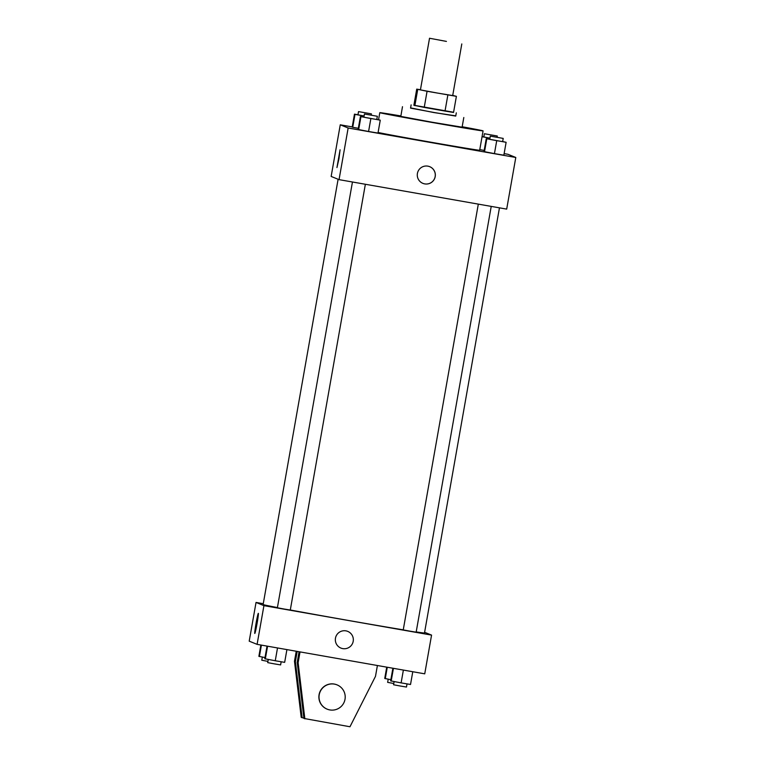 <?xml version="1.0" encoding="UTF-8"?>
<svg xmlns="http://www.w3.org/2000/svg" width="765" height="765" viewBox="0 0 765 765"><rect width="100%" height="100%" fill="white"/><g stroke="black" fill="none" stroke-linecap="round" stroke-linejoin="round"><path stroke-width="1.15" d="M446.425 41.406L429.528 38.25L446.425 41.406M461.802 43.94L452.698 95.577L437.322 93.043L420.425 89.888L429.528 38.25M424.231 107.406L413.884 105.264L416.724 89.132L427.071 91.274L424.231 107.406L445.02 111.068L453.549 112.465L456.389 96.333L452.727 95.424M416.724 89.132L420.454 89.735M427.071 91.274L456.389 96.333M414.859 105.666L417.709 89.534M445.02 111.068L447.869 94.927M413.884 105.254L453.588 112.254M411.121 104.882L410.556 108.114L434.204 112.522L455.739 116.079L456.303 112.847M410.595 107.894L433.841 112.551L455.777 115.859M402.486 106.689L400.812 116.395L432.129 122.228L462.098 127.181L463.81 117.504M400.85 115.936A52.431 0.545 10 0 0 379.803 112.675A52.431 0.545 10 0 0 379.861 112.713A52.431 0.545 10 0 0 432.608 122.543A52.431 0.545 10 0 0 483.078 130.882A52.431 0.545 10 0 0 462.175 126.751M483.078 130.882L479.665 150.246A52.431 0.545 -170 0 1 430.456 142.127A52.431 0.545 -170 0 1 378.101 132.479M357.972 114.75L354.472 114.157L352.196 127.067L352.722 127.286L358.326 128.3L352.722 127.286L354.998 114.377L364.092 116.031M479.77 149.624L484.188 150.428L479.77 149.624M352.225 126.913L340.262 124.81L348.151 128.004L515.792 157.475L507.903 154.272L504.135 153.612M363.891 117.15L360.401 116.557L358.125 129.467L368.577 131.494L377.986 133.081L380.262 120.172L376.801 119.426M489.753 139.278L486.253 138.685L483.977 151.594L494.439 153.622L503.848 155.209L506.124 142.3L502.662 141.554M340.262 124.81L331.149 176.438L339.048 179.641L348.151 128.004M338.933 158.843L336.954 167.554L340.071 149.797L338.933 158.843M339.048 179.641L506.688 209.113L515.792 157.475M429.662 166.655A9.008 8.998 -67.9 0 1 424.709 183.887A9.008 8.998 -67.9 0 1 417.939 171.628A9.008 8.998 -67.9 0 1 429.662 166.665A9.008 8.998 -67.9 0 1 424.709 183.887A9.008 8.998 -67.9 0 1 422.892 183.361M336.954 167.554L340.071 149.797M403.251 629.844A81.932 0.861 -170 0 1 347.597 620.31A81.932 0.861 -170 0 1 290.298 609.992M277.418 607.563A81.932 0.861 -170 0 1 263.122 604.541L338.111 179.259M499.459 207.841L424.489 632.999A81.932 0.861 -170 0 1 416.198 631.919M478.316 204.121L403.241 629.901L409.686 631.106L416.15 632.177L491.226 206.397M365.364 184.269L290.289 610.049L284.14 609.036L277.379 607.773L352.455 181.994M263.265 603.709L256.036 602.438L263.925 605.641L431.565 635.103L424.613 632.292M257.04 623.59A10.203 0.497 100 0 1 254.802 633.449A10.203 0.497 100 0 1 256.074 623.312A10.203 0.497 100 0 1 258.341 613.348A10.203 0.497 100 0 1 257.04 623.59M263.925 605.641L257.097 644.36L249.208 641.166L256.036 602.438M257.097 644.36L424.738 673.831L431.565 635.103M335.472 638.173A9.008 8.998 -67.9 0 1 347.721 631.383A9.008 8.998 -67.9 0 1 352.675 643.116A9.008 8.998 -67.9 0 1 335.472 638.173M340.951 648.089A9.008 8.998 112.1 0 0 352.675 643.116A9.008 8.998 112.1 0 0 347.721 631.383M297.193 651.407L295.386 661.629L302.118 717.704L303.887 718.019M377.403 665.512L375.491 676.337L349.978 726.75L303.935 718.45L297.212 662.366L299.077 651.742M327.191 709.174L327.047 709.117A13.11 13.091 -67.9 0 1 319.072 694.697A13.11 13.091 -67.9 0 1 336.896 684.818L337.049 684.876A13.11 13.091 -67.9 0 1 344.25 701.945A13.11 13.091 -67.9 0 1 319.225 694.763A13.11 13.091 -67.9 0 1 337.049 684.876M304.853 718.813L298.12 662.729L300.023 651.914M302.118 717.704L301.209 717.341L294.477 661.256L296.246 651.245M294.477 661.256L295.386 661.629M297.212 662.366L298.12 662.729M486.253 138.685L506.124 142.3M503.217 138.408L502.643 141.63L496.495 140.617L489.734 139.354L490.308 136.132L503.217 138.408L490.308 136.132M483.977 151.594L484.503 151.814L486.779 138.905M484.503 151.814L494.439 153.622L496.715 140.712M494.439 153.622L503.848 155.209M483.824 136.878L482.074 136.581M482.046 136.715L489.954 138.149L483.815 136.954L484.379 133.732L497.288 136.007L484.379 133.732M360.401 116.557L380.262 120.172M377.355 116.28L376.791 119.503L370.633 118.489L363.882 117.227L364.446 114.004L377.355 116.28L364.446 114.004M358.125 129.467L358.651 129.687L360.927 116.777M358.651 129.687L368.577 131.494L370.862 118.585M368.577 131.494L377.986 133.081M354.472 114.157L354.998 114.377M364.102 115.984L357.953 114.827L358.527 111.604L371.436 113.88L358.527 111.604M352.196 127.067L352.722 127.286M392.885 668.237L390.657 680.869L401.118 682.887L410.528 684.484L412.775 671.727M391.183 681.08L393.43 668.333M401.118 682.887L403.375 670.083M407.028 683.891L406.473 687.037L400.325 686.023L393.564 684.761L394.118 681.615M386.727 667.156L384.738 678.459L390.867 679.693M385.264 678.679L387.272 667.252M393.784 683.508L387.645 682.361L388.199 679.215M267.023 646.109L264.795 658.741L275.257 660.759L284.666 662.356L286.913 649.609M265.321 658.952L267.568 646.205M275.257 660.759L277.513 647.955M281.176 661.763L280.621 664.909L274.463 663.896L267.712 662.633L268.266 659.487M260.865 645.029L258.876 656.341L265.006 657.575M259.402 656.552L261.41 645.125M267.932 661.39L261.783 660.233L262.338 657.087M378.551 119.742L379.803 112.675M497.068 137.251L497.288 136.007M371.216 115.123L371.436 113.88"/></g></svg>

